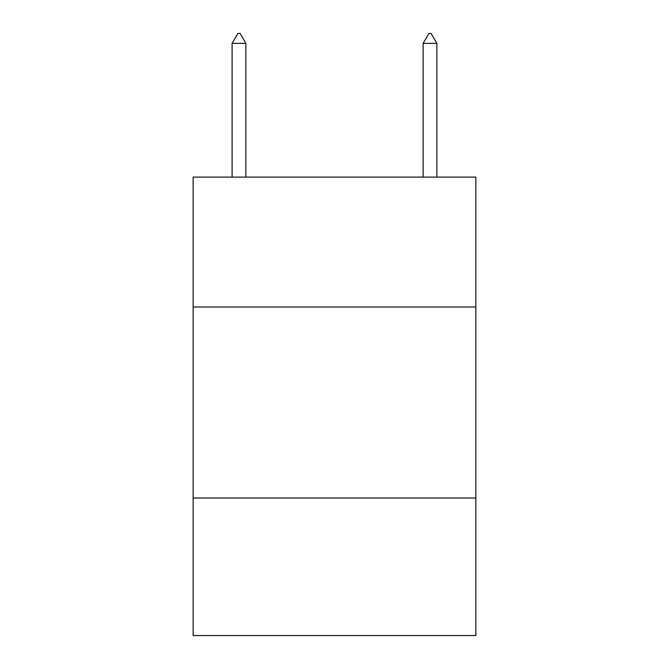 <?xml version="1.0" encoding="UTF-8"?>
<svg xmlns="http://www.w3.org/2000/svg" width="669" height="669" viewBox="0 0 669 669"><rect width="100%" height="100%" fill="white"/><g stroke="black" fill="none" stroke-linecap="round" stroke-linejoin="round"><path stroke-width="1" d="M475.86 306.996L475.86 177.101L193.14 177.101L193.14 306.996L475.86 306.996L475.86 635.55L193.14 635.55L193.14 306.996M475.86 498.012L193.14 498.012M245.866 43.385L240.138 33.45L237.846 33.45L232.11 43.385L245.866 43.385L245.866 177.101M232.11 43.385L232.11 177.101M428.862 33.45L431.154 33.45L436.89 43.385L423.134 43.385L428.862 33.45M436.89 177.101L436.89 43.385M423.134 177.101L423.134 43.385"/></g></svg>
